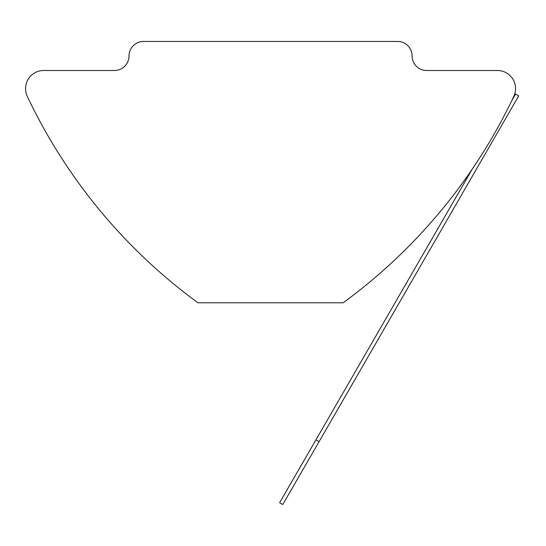 <?xml version="1.0" encoding="UTF-8"?>
<svg xmlns="http://www.w3.org/2000/svg" width="546" height="546" viewBox="0 0 546 546"><rect width="100%" height="100%" fill="white"/><g stroke="black" fill="none" stroke-linecap="round" stroke-linejoin="round"><path stroke-width="0.82" d="M353.235 295.236L359.787 290.124M181.32 290.124L187.879 295.236M27.3 96.417A544.451 544.451 0 0 0 197.959 302.791L343.147 302.791A544.451 544.451 0 0 0 513.806 96.417A18.148 18.148 0 0 0 497.406 70.495L426.631 70.495A14.517 14.517 0 0 1 412.114 55.979A14.517 14.517 0 0 0 397.59 41.455L143.516 41.455A14.517 14.517 0 0 0 128.999 55.979A14.517 14.517 0 0 1 114.476 70.495L43.7 70.495A18.148 18.148 0 0 0 27.3 96.417M511.841 100.525L515.554 94.089L518.7 95.905L282.773 504.545L279.627 502.73L472.256 169.083M315.922 439.858L319.069 441.673"/></g></svg>
